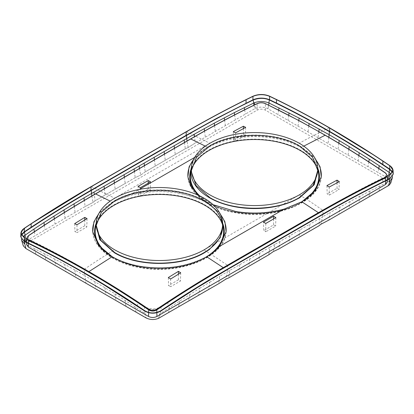 <?xml version="1.0" encoding="UTF-8"?>
<svg xmlns="http://www.w3.org/2000/svg" width="414" height="414" viewBox="0 0 414 414"><rect width="100%" height="100%" fill="white"/><g stroke="black" fill="none" stroke-linecap="round" stroke-linejoin="round"><path stroke-width="0.31" stroke-dasharray="2.07 1.55" d="M99.526 212.33L112.168 202.182L110.202 201.111M87.064 218.602L86.811 226.97L76.957 232.658L76.957 224.776M74.686 223.627L74.924 231.478L76.957 232.658M387.385 181.953L385.651 179.583L265.436 110.181C262.657 108.856 259.873 108.856 257.089 110.181L28.349 242.242L26.62 244.612M84.772 219.984L84.772 225.79L86.811 226.97M84.772 225.79L74.924 231.478M390.681 183.226L389.465 179.081M389.434 179.055L389.17 178.827M387.292 177.797L267.941 108.732C263.946 106.765 259.79 106.615 255.474 108.282L195.315 142.954L188.163 147.513L195.315 142.954L194.482 136.713M139.42 168.498L140.713 175.055L145.221 171.872L185.296 148.735L188.163 147.513L186.999 141.029M134.379 171.406L135.202 177.653L140.713 175.05L135.207 177.658L95.132 200.79L93.015 202.446L85.113 206.576L93.015 202.446L95.132 200.79L94.304 194.544M26.703 240.617L85.113 206.576L84.29 200.402M24.887 241.44L24.623 241.662M24.545 241.735L23.319 245.875M158.526 318.366L159.556 313.962L199.729 288.273L198.653 295.26M84.611 272.976L84.865 275.708L74.846 270.006L75.933 277.427M144.724 310.666L145.035 313.367L114.926 293.8L84.865 275.708L85.952 283.212M74.846 270.006L64.832 264.468L65.914 271.641M64.832 264.468L54.819 259.097L55.895 265.86M54.819 259.097L44.81 253.891L45.876 260.075M44.81 253.891L34.807 248.845L35.858 254.294M34.807 248.845L24.814 243.96L25.844 248.509M24.24 237.139L24.359 237.869M34.346 231.742L35.024 235.494M44.314 225.211L45.043 229.713M54.296 218.809L55.062 223.927M64.284 212.537L65.081 218.142M74.287 206.4L75.094 212.361M104.323 188.758L105.151 195.01M114.342 182.978L115.17 189.224L95.132 200.79M124.36 177.192L125.188 183.438L115.17 189.224M255.474 108.282L254.76 104.773M338.875 143.208L338.067 149.221M328.866 137.298L328.048 143.435M348.878 149.278L348.086 155.002M358.876 155.509L358.105 160.787M368.858 161.905L368.124 166.573M378.826 168.462L378.142 172.353M387.975 185.736L389.186 181.368L380.026 185.902L378.976 191.154M380.026 185.902L370.018 190.973L368.957 196.935M370.018 190.973L360.014 196.174L358.938 202.72M360.014 196.174L350.001 201.514L348.919 208.501M350.001 201.514L339.987 206.995L338.906 214.286M339.987 206.995L329.968 212.605L328.887 220.072L320.985 224.197L318.868 225.853L319.955 218.359L322.459 216.905L320.985 224.197M279.88 241.502L278.798 248.99L273.287 251.593L274.87 244.379L309.936 224.134L308.849 231.638L318.868 225.853M299.917 229.92L298.83 237.424L308.849 231.638M289.898 235.701L288.812 243.204L298.83 237.419M145.029 313.367L146.059 317.916L145.035 313.367M21.776 234.857L21.202 237.377L24.167 241.088M268.65 105.146L267.941 108.732L268.65 105.146M389.833 178.496L392.798 174.734L392.244 172.198M144.393 165.626L145.221 171.872L185.296 148.735L188.163 147.513M274.87 244.379L269.866 247.272L268.779 254.77L228.704 277.908L225.842 279.129L218.69 283.694L219.772 276.226L227.286 271.853L225.837 279.134M154.412 159.84L155.24 166.086M323.039 214.364L322.936 210.783C343.377 198.994 363.332 188.292 382.8 178.672L389.641 175.313M164.43 154.06L165.258 160.301M382.531 160.875L389.641 165.641L393.088 170.547M392.462 171.701L393.3 174.087M174.449 148.274L175.277 154.52M184.468 142.488L185.296 148.735M137.479 306.215L137.583 302.634C120.169 291.037 102.439 280.024 84.389 269.597C66.338 259.18 48.604 249.72 31.19 241.212L24.359 237.905M112.168 202.182L129.851 194.828C145.449 190.523 161.574 189.715 178.227 192.406L202.363 199.874L219.291 212.299M213.034 204.682L198.259 195.222M148.217 183.143L148.217 189.162L150.256 190.337L140.408 196.024L138.369 194.849L138.11 186.378M150.515 181.824L150.256 190.337M148.217 189.162L138.369 194.849M194.668 157.408C197.84 153.692 202.063 150.298 207.347 147.229C226.287 137.008 248.302 133.753 273.395 137.464C284.289 139.332 293.764 142.582 301.827 147.218L314.469 157.372M265.783 223.456L265.783 231.778L263.744 230.603L263.485 222.085M273.597 218.944L273.597 224.916L263.744 230.603M326.936 185.607L327.189 193.969L329.228 195.149L339.076 189.462L337.043 188.282L327.189 193.969M337.043 182.812L337.043 188.282M339.314 181.606L339.076 189.462M178.424 274.177L178.424 279.859L180.463 281.039L170.609 286.726L170.609 279.005M180.711 272.79L180.463 281.039M113.301 257.353A64.227 37.079 0 0 0 114 257.762A64.227 37.079 0 0 0 205.287 257.492M223.519 229.247A64.227 37.079 0 0 0 222.541 224.709M96.291 224.704A64.227 37.079 0 0 0 95.313 229.247M222.494 221.562L216.418 210.291L204.464 200.712A63.709 36.784 0 0 0 119.91 197.866L114.362 200.712L102.413 210.291L96.338 221.557M233.289 131.652L233.537 139.901L235.576 141.081L235.576 132.858M243.391 128.594L243.391 134.214L233.537 139.901M20.7 236.751L21.554 234.376M20.912 233.211L24.359 228.368L33.363 222.401M199.781 195.931A64.227 37.079 0 0 0 209.168 202.813A64.227 37.079 0 0 0 300.414 202.575M318.687 174.304A64.227 37.079 0 0 0 317.709 169.756M191.459 169.756A64.227 37.079 0 0 0 190.481 174.304M317.662 166.609L311.587 155.348L299.638 145.769C276.154 131.502 232.999 131.517 209.536 145.769L204.604 148.968A63.709 36.784 0 0 0 191.506 166.609M317.807 171.774L317.766 170.439M96.234 225.387L96.193 226.722M299.638 145.769L299.327 145.94C276.034 131.776 233.113 131.787 209.841 145.945L209.536 145.769M191.366 171.774L191.408 170.439M222.639 226.722A63.223 36.499 0 0 0 222.592 225.371M243.391 134.214L245.43 135.394L235.576 141.081M245.668 127.372L245.43 135.394M178.424 279.859L168.57 285.546L170.609 286.726M168.332 277.53L168.57 285.546M273.597 224.916L275.631 226.091L265.783 231.778M329.228 187.045L329.228 195.149M275.89 217.624L275.631 226.091M140.408 187.656L140.408 196.024M329.311 127.822C318.34 132.961 308.347 138.1 299.332 143.244C323.862 156.694 323.862 181.461 299.332 194.911L204.164 249.859L227.467 265.188C207.021 277.007 187.056 289.35 167.572 302.215L160.725 306.764C155.395 309.688 150.07 309.662 144.75 306.691L137.914 302.106L137.583 302.634L144.414 307.219C149.956 310.288 155.504 310.314 161.056 307.291L167.898 302.748C187.366 289.883 207.321 277.546 227.762 265.726L322.936 210.778L322.641 210.24C343.087 198.451 363.047 187.744 382.52 178.118L382.903 182.258M382.81 161.062L372.6 154.35M160.725 306.764L161.056 307.291L161.056 310.945M144.75 306.691L144.414 307.219L144.414 310.873M269.866 247.272L229.791 270.404L228.704 277.908M239.809 264.624L238.723 272.122M249.828 258.838L248.742 266.342M259.847 253.052L258.76 260.556M318.852 131.538L318.035 137.65M308.834 125.934L308.016 131.869M298.804 120.484L297.997 126.084M288.77 115.206L287.978 120.298M278.72 110.093L277.96 114.518M244.648 109.777L245.404 114.036M234.598 114.89L235.385 119.817M224.554 120.138L225.366 125.602M214.524 125.525L215.347 131.388M204.5 131.047L205.328 137.169M94.884 281.572L95.965 288.993M104.902 287.606L105.984 294.778M114.926 293.8L116.003 300.564M124.956 300.16L126.022 306.344M134.99 306.681L136.04 312.13M169.647 307.364L168.596 312.611M179.676 300.864L178.615 306.826M189.705 294.499L188.634 301.045M199.729 288.273L209.753 282.182L208.672 289.479M95.577 193.928L95.282 194.135C72.962 207.01 50.684 220.905 28.442 235.814L28.721 235.628M95.282 194.135L190.445 139.192A0.471 0.274 60 0 1 190.45 139.156M257.089 110.181L257.187 103.754C259.909 102.651 262.626 102.636 265.338 103.723C285.298 113.245 305.315 123.817 325.404 135.445C345.483 147.006 365.536 159.566 385.553 173.124L385.651 179.583M28.349 242.242L28.442 235.814M190.445 139.192C212.739 126.311 234.981 114.497 257.187 103.754L257.518 103.536M28.4 243.484L28.406 243.132M148.621 312.705L148.621 312.399M265.436 110.181L265.338 103.723L265.007 103.505M135.202 177.653L125.188 183.438M278.798 248.99L288.812 243.204M385.6 180.928L385.594 180.576M387.245 175.603L385.279 172.943M325.099 135.243L325.404 135.445M21.714 240.581L23.2 236.477M24.504 241.258L24.535 241.621M91.83 195.977L93.015 202.446M389.496 178.672L389.465 179.039M390.863 173.828L392.286 177.948M229.791 270.404L227.286 271.853L227.54 269.126L322.708 214.178L322.459 216.905L329.968 212.605M319.955 218.354L309.936 224.134M140.713 175.05L145.221 171.872M273.287 251.593L268.779 254.77M160.751 310.738L160.435 313.434L159.214 317.807M209.753 282.182L219.772 276.226M389.367 174.76L382.52 178.118M299.332 194.911C306.35 199.025 314.117 204.133 322.641 210.24L227.467 265.188L227.871 269.312M389.362 165.46L389.641 165.641M84.28 273.168L84.689 269.048C95.66 261.524 105.653 255.122 114.668 249.859C137.96 264.018 180.866 264.018 204.164 249.859M137.914 302.106C120.49 290.504 102.75 279.481 84.689 269.048C66.633 258.631 48.893 249.166 31.469 240.653L24.638 237.346M91.359 186.605L114.668 198.187C90.138 211.637 90.143 236.41 114.668 249.859M114.668 198.187L209.841 143.244L186.533 131.662M129.851 194.828L139.182 189.441M303.767 146.142L301.827 147.218M222.955 224.031A64.858 37.446 0 0 0 177.673 195.61A64.858 37.446 0 0 0 95.877 224.036M103.779 250.786A64.858 37.446 0 0 0 141.153 267.47A64.858 37.446 0 0 0 214.959 250.874M220.502 214.618A66.737 38.533 0 0 0 178.206 193.162A66.737 38.533 0 0 0 98.325 214.618M92.767 232.166A66.737 38.533 0 0 0 92.803 232.518A66.737 38.533 0 0 0 140.625 267.108A66.737 38.533 0 0 0 226.023 232.518A66.737 38.533 0 0 0 226.065 232.145M318.123 169.088A64.858 37.446 0 0 0 272.847 140.667A64.858 37.446 0 0 0 191.045 169.088M198.378 195.279A64.858 37.446 0 0 0 236.327 212.527A64.858 37.446 0 0 0 310.179 195.879M315.675 159.669A66.737 38.533 0 0 0 273.375 138.214A66.737 38.533 0 0 0 193.498 159.669M187.94 177.197A66.737 38.533 0 0 0 187.977 177.57A66.737 38.533 0 0 0 235.794 212.159A66.737 38.533 0 0 0 321.197 177.57A66.737 38.533 0 0 0 321.233 177.218M317.807 170.206L312.518 157.077L299.327 145.945M114.362 200.712L114.673 200.888L101.487 212.02L96.193 225.149M204.604 148.968L209.841 145.94M114.673 200.888L119.91 197.866M31.469 240.653L31.086 244.793M24.633 228.186L24.359 228.368M31.48 223.643L31.2 223.824M167.572 302.215L167.898 302.748L168.006 306.329M299.332 143.244A63.28 36.535 0 0 0 209.841 143.244M156.854 312.741L156.849 312.435M253.906 105.187L254.786 108.841M207.347 147.229L205.38 146.158M26.662 242.64L26.667 242.293M387.344 180.074L387.333 179.723M21.471 239.323L21.202 237.377M392.519 176.716L392.798 174.734M226.101 231.809L226.023 232.518C224.486 257.404 179.697 275.113 140.838 267.791C114.6 263.542 94.325 249.156 92.803 232.518L92.731 231.814M321.269 176.866L321.197 177.57C319.66 202.456 274.87 220.165 236.011 212.848C209.774 208.594 189.493 194.207 187.977 177.57L187.899 176.861"/><path stroke-width="0.62" d="M219.291 212.299L224.911 221.795L226.101 231.809L219.332 246.49C216.134 250.253 211.911 253.668 206.653 256.732C187.713 266.895 165.698 270.135 140.605 266.44C129.711 264.567 120.236 261.322 112.173 256.716L98.506 245.285L92.731 231.814L93.916 221.811L99.526 212.33M84.772 217.402L87.064 218.602L76.957 224.776L74.686 223.627L84.772 217.402L84.772 219.984M26.662 242.64L26.62 244.612L28.349 247.06L148.564 316.467C151.343 317.792 154.127 317.792 156.911 316.467L385.651 184.406L387.385 181.953L387.344 180.074M24.167 241.088L24.504 241.258L24.814 243.96L21.714 240.581L23.319 245.875L25.844 248.509L146.059 317.916C150.054 319.877 154.21 320.032 158.526 318.366L218.69 283.694L225.837 279.134L228.704 277.908L268.779 254.776L273.287 251.593L278.798 248.99L318.868 225.853L320.985 224.202L328.887 220.072L388.943 185.337L390.681 183.226L392.286 177.948L389.972 180.934L389.186 181.368L389.496 178.672L389.833 178.496M389.17 178.827L387.292 177.797M24.359 237.869L25.057 241.31L26.703 240.617M23.2 236.477L33.979 229.035L34.346 231.742M24.028 235.716L24.24 237.139M33.979 229.035L43.982 222.52L44.314 225.211M43.982 222.52L53.991 216.144L54.296 218.809M53.991 216.144L63.999 209.908L64.284 212.537M63.999 209.908L74.013 203.812L74.287 206.4M74.013 203.812L84.032 197.856L84.29 200.402M254.76 104.773L254.444 102.688L234.324 112.629L214.271 123.155L214.524 125.525M276.521 103.091L276.417 99.634L276.091 99.422C293.485 107.919 311.224 117.385 329.311 127.822C347.403 138.276 365.143 149.294 382.531 160.875L389.641 165.641L389.853 169.171L382.914 164.513C364.925 152.585 349.24 142.773 329.72 131.466C309.915 120.076 294.059 111.697 276.521 103.091L269.586 99.733C264.049 97.544 258.502 97.564 252.949 99.805L216.672 118.326L186.129 135.321L186.46 135.518C211.031 121.395 229.703 111.547 251.608 100.809L253.249 100.007C258.916 97.859 264.256 97.839 269.276 99.934C289.298 109.503 309.336 120.076 329.389 131.657L329.135 134.679L339.154 140.548L338.875 143.208M269.607 99.743L269.276 99.934L268.965 102.998L299.074 118.078L329.135 134.679L328.866 137.298M339.154 140.548L349.168 146.582L348.878 149.278M349.168 146.582L359.181 152.782L358.876 155.509M359.181 152.782L369.19 159.152L368.858 161.905M369.19 159.152L379.193 165.693L378.826 168.462M379.193 165.693L389.186 172.405L388.156 178.139L389.186 172.405L390.863 173.828M389.972 180.934L388.943 185.337M21.554 234.376L24.172 231.881L24.504 232.073L21.776 234.857M26.025 240.912L24.504 232.073C46.973 217.091 66.732 204.682 91.292 190.456L91.83 195.977M139.42 168.498L139.13 166.009L104.064 186.248L94.045 192.034L94.304 194.544M104.064 186.248L104.323 188.758M114.083 180.468L114.342 182.978M124.102 174.682L124.36 177.192M134.12 168.917L134.379 171.406M268.971 102.998L268.65 105.146L268.965 102.998C264.339 101.135 259.495 101.032 254.444 102.688M392.244 172.198L389.496 169.347L387.861 168.239C368.734 155.328 349.245 143.135 329.389 131.657L329.72 131.466L329.611 128.014C311.535 117.586 293.805 108.126 276.417 99.634L269.586 96.327C264.044 94.128 258.496 94.149 252.944 96.395L246.102 99.753C226.629 109.374 206.674 120.076 186.238 131.859L186.533 131.662L186.238 131.859L186.129 135.321L90.961 190.264L91.064 186.807L33.363 222.401M84.28 273.168L103.552 284.599L144.414 310.873C149.951 313.952 155.498 313.978 161.056 310.945L197.323 287.585L227.871 269.312L323.039 214.364C344.619 201.928 363.259 192.008 382.903 182.258L389.828 178.864L389.496 178.672C366.768 189.767 347.211 200.076 322.708 214.173L227.54 269.121C202.632 283.595 185.513 294.302 162.391 309.641L160.751 310.738C155.084 313.683 149.744 313.662 144.724 310.666C124.702 297.112 104.664 284.547 84.611 272.976C64.206 261.208 44.174 250.636 24.504 241.258L24.172 241.45L31.086 244.793C48.924 253.565 64.284 261.669 84.28 273.168L84.611 272.976M24.172 231.881L31.097 227.286C50.746 214.348 69.376 202.751 90.961 190.264L91.292 190.456L186.46 135.518L91.292 190.456L91.541 193.483L84.032 197.856M139.13 166.009L144.139 163.116L144.393 165.626M144.139 163.116L154.153 157.33L154.412 159.84M389.859 178.848L393.3 174.087L393.088 170.547L389.641 175.313L389.828 178.864M214.271 123.155L194.228 134.234L194.482 136.713M154.153 157.33L164.172 151.55L164.43 154.06M389.853 169.171L392.462 171.701M164.172 151.55L174.19 145.764L174.449 148.274M174.19 145.764L184.209 139.979L184.468 142.488M219.332 246.49L284.149 209.07C268.551 213.37 252.426 214.178 235.773 211.492L213.034 204.682M198.259 195.222L191.056 186.424L187.899 176.861L189.079 166.878L194.715 157.351M148.217 180.545L138.11 186.378L140.408 187.656L150.515 181.824L148.217 180.545L148.217 183.143M284.149 209.07L301.832 201.778L318.423 212.698A0.471 0.274 60 0 1 318.718 213.246C341.027 200.36 363.306 188.567 385.558 177.865L387.245 175.603L385.486 172.933C365.453 159.369 345.39 146.799 325.306 135.238L300.316 121.292L265.208 103.495C262.579 102.455 259.945 102.465 257.317 103.526C235.095 114.28 212.837 126.099 190.543 138.98L190.543 138.98A0.471 0.274 60 0 1 190.745 138.985C213.044 126.099 235.302 114.285 257.518 103.536L257.187 103.754L257.518 103.536C260.018 102.537 262.512 102.527 265.007 103.505L265.338 103.723L265.007 103.505C284.977 113.027 305.004 123.61 325.099 135.243L325.404 135.445L325.099 135.243L303.767 146.142M273.597 216.248L275.89 217.624L265.783 223.456L263.485 222.085L273.597 216.248L273.597 218.944M314.469 157.372L320.084 166.863L321.269 176.866L315.494 190.337L301.832 201.778M337.043 180.126L339.314 181.606L329.228 187.045L326.936 185.607L337.043 180.126L337.043 182.812M178.424 271.351L168.332 277.53L170.609 279.005L180.711 272.79L178.424 271.351L178.424 274.177M205.287 257.492A64.227 37.079 0 0 0 223.519 229.247L222.494 221.562M222.541 224.709A64.227 37.079 0 0 0 204.832 205.323A64.227 37.079 0 0 0 140.439 196.117A64.227 37.079 0 0 0 96.291 224.704M96.338 221.557L95.313 229.247A64.227 37.079 0 0 0 113.301 257.353M96.193 225.149L100.442 239.97L114.673 252.556C137.976 266.719 180.856 266.719 204.159 252.556L204.464 252.731L209.396 249.528L220.212 237.714L223.001 224.445M204.464 252.731C181.006 266.989 137.821 266.989 114.367 252.731L99.826 239.732L95.825 224.445M243.391 126.223L233.289 131.652L235.576 132.858L245.668 127.372L243.391 126.223L243.391 128.594M24.359 237.905L24.147 241.434L20.7 236.751L20.912 233.211L24.359 237.905L24.638 237.346C20.255 234.717 20.25 231.664 24.633 228.186L31.48 223.643L31.2 223.824L31.097 227.286M24.633 228.186L24.147 231.902M300.414 202.575A64.227 37.079 0 0 0 318.687 174.304L317.662 166.609M317.709 169.756A64.227 37.079 0 0 0 300 150.375A64.227 37.079 0 0 0 235.607 141.169A64.227 37.079 0 0 0 191.459 169.756M191.506 166.609A63.709 36.784 0 0 0 190.999 169.502L190.481 174.304A64.227 37.079 0 0 0 199.781 195.931M190.999 169.502A63.709 36.784 0 0 0 209.536 197.783A63.709 36.784 0 0 0 294.09 200.635L299.638 197.783L314.174 184.789L318.175 169.502M317.766 170.439L312.544 157.191L299.291 145.966C276.019 131.818 233.154 131.818 209.882 145.966L196.624 157.191L191.408 170.439M191.361 169.078L191.361 171.774L196.174 185.746L209.882 197.587C233.154 211.735 276.019 211.735 299.291 197.587L313 185.746L317.807 171.774L317.807 169.078A63.223 36.499 0 0 0 299.291 143.265A63.223 36.499 0 0 0 209.882 143.265A63.223 36.499 0 0 0 191.361 169.078A63.223 36.499 0 0 0 209.882 194.885A63.223 36.499 0 0 0 299.291 194.885A63.223 36.499 0 0 0 317.807 169.078M96.193 224.021L96.193 226.722L101 240.689L114.709 252.535C137.981 266.678 180.846 266.678 204.118 252.535A63.223 36.499 0 0 0 222.639 226.722L222.639 224.021A63.223 36.499 0 0 0 204.118 198.213A63.223 36.499 0 0 0 114.709 198.213A63.223 36.499 0 0 0 96.193 224.021A63.223 36.499 0 0 0 114.709 249.833A63.223 36.499 0 0 0 204.118 249.833A63.223 36.499 0 0 0 222.639 224.021M222.592 225.371A63.223 36.499 0 0 0 204.118 200.914A63.223 36.499 0 0 0 114.709 200.914L101.456 212.139L96.234 225.387M114.673 252.556L114.367 252.731M372.6 154.35L329.611 128.014M276.417 99.634L269.25 96.115C263.93 94.03 258.605 94.05 253.275 96.183L252.944 96.395L252.944 99.805M269.586 96.327L269.25 96.115L269.586 96.327L269.586 99.733M319.116 128.977L318.852 131.538M309.098 123.444L308.834 125.934M299.074 118.078L298.804 120.484M289.044 112.882L288.77 115.206M279.01 107.857L278.72 110.093M244.353 107.573L244.648 109.777M234.324 112.629L234.598 114.89M224.295 117.819L224.554 120.138M204.247 128.625L204.5 131.047M110.202 201.111L95.577 193.928C73.247 206.809 50.963 220.714 28.721 235.628C26.667 237.263 26.667 238.692 28.721 239.923C48.748 249.414 68.807 259.976 88.906 271.61L112.173 256.716M95.577 193.928L190.745 138.985L205.38 146.158M28.721 235.628L26.755 238.262L28.447 240.493C48.464 249.978 68.517 260.535 88.596 272.164L88.906 271.61C108.996 283.181 129.028 295.762 148.993 309.361L148.662 309.895C128.702 296.305 108.685 283.725 88.596 272.164M28.721 239.923L28.406 243.132M190.45 139.156A0.471 0.274 60 0 1 190.543 138.98L95.38 193.923C73.061 206.803 50.772 220.703 28.514 235.623L26.755 238.262L26.667 242.293M28.349 247.06L28.4 243.484M148.564 316.467L148.621 312.705M148.621 312.399L148.662 309.895C151.374 311.4 154.091 311.411 156.813 309.931L156.482 309.393C153.982 310.769 151.488 310.759 148.993 309.361M385.651 184.406L385.6 180.928M385.594 180.576L385.279 177.301C387.333 176.043 387.333 174.594 385.279 172.943C365.251 159.374 345.193 146.81 325.099 135.243M24.814 243.96L25.844 248.509M94.045 192.034L91.541 193.483M389.828 169.155L389.496 169.347L389.186 172.405M323.039 214.364L322.708 214.173M252.918 99.815L253.249 100.007L253.906 105.187M194.228 134.234L186.714 138.535L186.999 141.029M186.46 135.518L186.714 138.535L184.209 139.979M227.871 269.312L227.54 269.121M161.082 310.93L160.751 310.738M389.362 165.46C393.745 168.979 393.75 172.074 389.367 174.76L389.641 175.313M144.393 310.857L144.724 310.666M382.531 160.875L382.81 161.056L382.914 164.513M186.238 131.859L91.064 186.807A0.471 0.274 60 0 1 91.359 186.605C70.908 198.43 50.948 210.778 31.48 223.643M91.359 186.605L186.533 131.662C206.979 119.874 226.944 109.167 246.428 99.546L252.944 96.395M139.182 189.441L194.668 157.408M206.653 256.732L223.255 267.641L318.423 212.698C340.738 199.807 363.026 188.008 385.279 177.301M156.482 309.393C178.703 294.426 200.956 280.506 223.255 267.641A0.471 0.274 60 0 1 223.555 268.194L318.718 213.246M223.555 268.189C201.266 281.049 179.019 294.959 156.813 309.931L156.849 312.435M95.877 224.036A64.858 37.446 0 0 0 103.779 250.786M98.325 214.618A66.737 38.533 0 0 0 92.767 232.166M214.959 250.874A64.858 37.446 0 0 0 222.955 224.031M226.065 232.145A66.737 38.533 0 0 0 220.502 214.618M191.045 169.088A64.858 37.446 0 0 0 198.378 195.279M193.498 159.669A66.737 38.533 0 0 0 187.94 177.197M310.179 195.879A64.858 37.446 0 0 0 318.123 169.088M321.233 177.218A66.737 38.533 0 0 0 315.675 159.669M294.09 200.635L299.332 197.607L313.558 185.027L317.807 170.206M299.327 197.607L299.638 197.783M204.159 252.556L209.396 249.528M245.994 103.215L246.102 99.753M385.279 172.943L385.553 173.124M156.911 316.467L156.854 312.741M387.333 179.723L387.245 175.603M21.714 240.581L21.471 239.323M392.286 177.948L392.519 176.716M20.912 233.217C21.098 231.307 22.273 229.63 24.431 228.181L31.278 223.638C50.736 210.778 70.701 198.435 91.163 186.605L186.336 131.657C206.643 119.946 226.603 109.239 246.226 99.536L253.073 96.177C258.538 93.978 263.997 93.952 269.457 96.105L276.293 99.412C293.759 107.95 311.499 117.416 329.513 127.812C347.75 138.359 365.49 149.376 382.738 160.87L389.569 165.455C391.727 166.92 392.902 168.617 393.088 170.547"/></g></svg>
